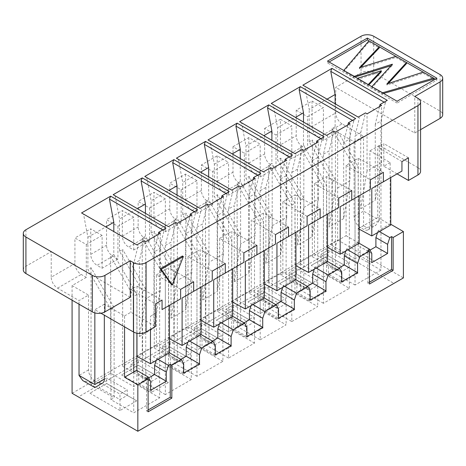 <?xml version="1.0" encoding="UTF-8"?>
<svg xmlns="http://www.w3.org/2000/svg" width="466" height="466" viewBox="0 0 466 466"><rect width="100%" height="100%" fill="white"/><g stroke="black" fill="none" stroke-linecap="round" stroke-linejoin="round"><path stroke-width="0.35" stroke-dasharray="2.33 1.75" d="M201.382 164.941L212.764 171.511L212.764 204.37L207.708 201.446A8.941 5.161 60 0 1 201.382 190.495L201.382 164.941L217.191 155.813L228.573 162.384L212.764 171.511M217.191 155.813L217.191 181.367A8.941 5.161 -120 0 0 223.517 192.324L228.573 195.242L228.573 162.384M223.517 192.324L239.326 183.196L244.382 186.115L228.573 195.242M239.326 183.196A8.941 5.161 60 0 1 233 172.245L233 146.691L244.382 153.262L244.382 186.115M233 146.691L248.809 137.563L260.191 144.134L244.382 153.262M248.809 137.563L248.809 163.117A8.941 5.161 -120 0 0 255.129 174.068L260.191 176.987L260.191 144.134M248.809 163.117L264.618 153.99A8.941 5.161 -120 0 0 270.938 164.941L275.994 167.865L260.191 176.987M294.809 309.599L264.775 292.258L294.809 309.599L278.051 319.274L248.017 301.933L264.775 292.258L248.017 301.933M257.5 290.982L278.051 302.842L278.051 308.323L285.326 304.123L285.326 298.648L264.775 286.782L257.5 290.982L257.5 296.458L278.051 308.323L278.051 319.274M263.191 327.848L233.157 310.513L263.191 327.848L246.438 337.524L216.399 320.183L233.157 310.513L216.399 320.183M225.888 309.232L246.438 321.097L246.438 326.573L253.708 322.373L253.708 316.897L233.157 305.038L225.888 309.232L225.888 314.707L246.438 326.573L246.438 337.524M264.775 286.782L264.775 292.258M278.051 302.842L285.326 298.648M233.157 305.038L233.157 310.513M246.438 321.097L253.708 316.897M307.1 216.346L282.868 201.86L295.048 194.829L295.048 265.189L314.486 253.97L327.528 261.502L326.264 260.774L314.882 267.344L316.146 268.072M314.882 267.344L314.294 269.144M307.298 286.328L296.865 292.351L310.14 300.017M296.865 292.351L296.865 283.223L310.14 290.889M296.865 283.223L294.652 279.023L295.916 279.751L282.868 272.22L263.436 283.439L264.298 283.905M294.652 279.023L283.27 285.594L284.534 286.328M283.27 285.594L282.676 287.394M275.68 304.578L265.247 310.601L278.528 318.266M265.247 310.601L265.247 301.473L278.528 309.144M265.247 301.473L263.034 297.279L264.298 298.007L251.25 290.475L251.25 220.115L254.5 218.239L254.5 302.207L251.652 303.849L252.916 304.578M291.803 321.552L317.73 306.587L294.966 293.446L291.803 295.269L268.725 281.947L249.124 293.26L272.202 306.587L269.039 308.41L291.803 321.552L291.803 172.455L296.16 154.316L241.604 122.814L245.961 145.986L263.849 135.658M260.191 339.807L286.112 324.837L263.348 311.696L260.191 313.525L237.112 300.197L217.505 311.515L240.59 324.837L237.427 326.666L260.191 339.807L260.191 298.922L263.034 297.279M295.916 232.295L307.1 225.841M295.048 194.829L320.142 208.815M327.528 214.04L338.712 207.586M338.712 198.097L314.486 183.61L326.666 176.573L351.754 190.565M324.051 136.829L322.088 139.346L317.73 157.485L317.73 306.587M292.438 155.085L290.469 157.601L286.112 175.74L286.112 324.837M269.039 308.41L269.039 218.239L245.961 178.268L245.961 145.986M237.427 326.666L237.427 236.495L214.348 196.518L214.348 164.242L209.991 141.07L264.548 172.566L260.191 190.705L260.191 298.922L254.5 302.207L254.5 343.093L228.573 358.063L228.573 317.171L220.039 322.099L219.445 323.899M317.73 157.485L312.039 160.77L316.274 143.149M320.893 138.658L322.088 139.346M239.641 121.678L241.604 122.814M294.966 153.623L296.16 154.316M302.236 149.423L297.494 169.17L291.803 172.455M286.112 175.74L280.421 179.026L284.656 161.399M289.275 156.908L290.469 157.601M214.348 164.242L232.237 153.914M208.022 139.934L209.991 141.07M263.348 171.878L264.548 172.566M270.624 167.678L265.882 187.419L260.191 190.705M269.039 218.239L272.202 216.416L249.124 176.439L245.961 178.268M272.202 306.587L272.202 216.416M237.427 236.495L240.59 234.666L217.505 194.695L214.348 196.518M240.59 324.837L240.59 234.666M249.124 293.26L249.124 176.439M240.27 158.551L240.27 181.554L263.348 221.525L263.348 311.696M217.505 311.515L217.505 194.695M268.725 281.947L268.725 165.121L271.888 163.298L271.888 140.301M240.27 181.554L237.112 183.377L260.191 223.354L263.348 221.525M260.191 223.354L260.191 313.525M237.112 300.197L237.112 183.377M291.803 295.269L291.803 205.098L268.725 165.121M291.803 205.098L294.966 203.275L271.888 163.298M294.966 293.446L294.966 203.275M323.421 303.302L300.657 290.161L303.82 288.332L280.742 275.01L300.343 263.692L300.343 146.872L303.5 145.048L326.579 185.019L326.579 275.19L349.343 288.332L323.421 303.302L323.421 154.199L327.779 136.06L326.579 135.373M288.524 227.07L263.436 213.079L263.436 283.439M265.882 187.419L265.882 263.506L280.421 255.112L280.421 179.026M282.868 201.86L282.868 272.22M263.436 213.079L254.5 218.239L254.5 193.99L248.809 197.275L248.809 273.367L255.129 235.61L240.59 244.003L234.264 281.761L234.264 205.675L228.573 208.96L232.93 190.821L176.41 158.19M272.202 168.593L272.202 225.754L265.882 263.506M272.202 225.754L286.747 217.354L280.421 255.112M286.747 217.354L286.747 160.193M295.048 265.189L295.916 265.655M297.494 169.17L297.494 245.256L312.039 236.856L312.039 160.77M314.486 183.61L314.486 253.97M303.82 150.337L303.82 207.498L297.494 245.256M303.82 207.498L318.36 199.104L312.039 236.856M318.36 199.104L318.36 141.944M185.579 174.068L185.579 199.623A8.941 5.161 -120 0 0 191.899 210.574L196.961 213.492L196.961 180.639L185.579 174.068L169.77 183.196L181.152 189.767L181.152 222.62L176.09 219.702A8.941 5.161 60 0 1 169.77 208.751L169.77 183.196M196.961 180.639L181.152 189.767M181.152 222.62L165.343 231.748L160.287 228.829L176.09 219.702M165.343 231.748L165.343 198.895L153.961 192.318L153.961 217.878A8.941 5.161 -120 0 0 160.287 228.829M165.343 198.895L149.534 208.017L138.152 201.446L153.961 192.318M149.534 208.017L149.534 240.875L144.477 237.951A8.941 5.161 60 0 1 138.152 227L138.152 201.446M149.534 240.875L133.73 250.003L128.668 247.079L144.477 237.951M133.73 250.003L133.73 217.144L122.348 210.574L122.348 236.128A8.941 5.161 -120 0 0 128.668 247.079M133.73 217.144L117.921 226.272L106.539 219.702L122.348 210.574M117.921 226.272L117.921 259.125L112.859 256.207A8.941 5.161 60 0 1 106.539 245.256L106.539 219.702M117.921 259.125L102.112 268.253L97.056 265.335L112.859 256.207M102.112 268.253L102.112 235.4L90.73 228.829L90.73 254.384A8.941 5.161 -120 0 0 97.056 265.335M102.112 235.4L86.303 244.522L74.921 237.951L90.73 228.829M86.303 244.522L86.303 277.381L81.247 274.462A8.941 5.161 60 0 1 74.921 263.506L74.921 237.951M86.303 277.381L72.079 285.594L88.517 295.089L79.034 300.564L57.534 288.151A8.941 5.161 60 0 1 51.213 277.2L74.921 263.506M124.562 326.847L124.562 315.896L104.326 304.211L104.326 315.162M102.473 383.145A8.941 5.161 60 0 1 98 382.702L94.843 380.873A8.941 5.161 60 0 1 88.517 369.922L88.517 295.089M72.079 285.594L72.079 300.197M212.764 204.37L196.961 213.492M334.483 249.089L393.921 283.404L137.837 431.254L72.079 393.287L337.646 239.961L334.483 249.089L78.399 396.939M79.034 304.211L79.034 300.564M94.843 312.902L94.843 309.686L100.947 313.216M130.253 297.273L51.213 251.646L51.213 277.2M94.843 380.873L91.68 382.702L82.738 380.565M104.326 304.211L94.843 309.686M124.562 315.896L130.882 312.243L155.545 326.48M133.73 332.13L133.73 287.965L130.882 289.607L130.882 312.243M23.3 269.896A8.941 5.161 180 0 1 25.921 266.243L51.213 251.646M148.112 411.816L146.534 410.901L146.534 378.048M148.112 409.987L146.534 410.901M180.633 289.357L156.407 274.876L156.407 345.236L169.455 352.768L168.191 352.034L159.652 356.962L156.809 358.604L158.073 359.338M183.68 363.899L170.399 356.234L168.191 352.034M183.68 373.027L170.399 365.361L170.399 356.234M180.837 359.338L170.399 365.361M189.685 341.083L188.421 340.355L187.833 342.155M212.251 271.107L188.019 256.62L188.019 326.981L201.067 334.512L199.803 333.784L188.421 340.355M215.298 345.65L202.017 337.984L199.803 333.784M215.298 354.772L202.017 347.106L202.017 337.984M212.449 341.083L202.017 347.106M221.303 322.833L220.039 322.099M243.869 252.852L219.637 238.365L219.637 308.725L232.685 316.263L231.421 315.529L228.573 317.171L228.573 233.21L222.882 236.495L222.882 361.348L196.961 376.312L196.961 251.459L191.27 254.745L191.27 379.598L165.343 394.568L165.343 269.715L159.652 273L159.652 397.853L133.725 412.818L110.966 399.677L110.966 309.506L87.888 269.529L87.888 237.252L83.531 214.08L138.087 245.582L133.725 263.721L133.73 287.965L136.975 286.095L162.063 300.081M246.91 327.394L233.635 319.728L231.421 315.529M246.91 336.522L233.635 328.856L233.635 319.728M244.067 322.833L233.635 328.856M251.652 303.849L251.063 305.649M106.697 383.524L89.938 393.199L106.697 383.524L136.73 400.865L106.697 383.524L106.697 378.048L99.427 382.242L99.427 387.724L119.978 399.583L127.247 395.389L127.247 389.914L106.697 378.048M136.73 400.865L119.978 410.54L119.978 394.108L127.247 389.914M119.978 410.54L89.938 393.199M138.309 365.268L121.556 374.944L138.309 365.268L168.348 382.609L138.309 365.268L138.309 359.793L131.039 363.993L131.039 369.468L151.59 381.334L158.859 377.134L158.859 371.658L138.309 359.793M168.348 382.609L151.59 392.285L151.59 375.858L158.859 371.658M151.59 392.285L121.556 374.944M169.927 347.019L153.168 356.694L169.927 347.019L199.961 364.36L169.927 347.019L169.927 341.543L162.657 345.737L162.657 351.213L183.208 363.078L190.477 358.884L190.477 353.403L169.927 341.543M199.961 364.36L183.208 374.029L183.208 357.603L190.477 353.403M183.208 374.029L153.168 356.694M201.545 328.763L184.786 338.438L201.545 328.763L231.579 346.104L201.545 328.763L201.545 323.288L194.27 327.487L194.27 332.963L214.82 344.828L222.09 340.629L222.09 335.153L201.545 323.288M231.579 346.104L214.82 355.779L214.82 339.353L222.09 335.153M214.82 355.779L184.786 338.438M130.882 289.607L155.545 303.849M133.73 371.932L133.725 412.818M136.573 370.289L138.786 374.489L138.786 383.611L148.712 377.879M156.215 360.41L156.809 358.604M150.483 381.24L138.786 374.489M83.531 214.08L81.562 212.945M136.888 244.889L138.087 245.582M144.163 240.689L139.416 260.436L133.725 263.721M145.742 241.604L145.742 298.764L139.416 336.522L139.416 260.436M160.287 233.21L160.287 290.365L145.742 298.764M158.195 234.415L153.961 252.036L153.961 328.122L160.287 290.365M165.978 228.095L164.009 230.612L159.652 248.751L153.961 252.036M162.815 229.919L164.009 230.612M87.888 237.252L105.77 226.925M168.506 226.633L113.18 194.695M175.775 222.439L171.034 242.18L165.343 245.465L169.7 227.326M177.354 223.348L177.354 280.509L171.034 318.266L171.034 242.18M191.899 214.954L191.899 272.115L177.354 280.509M189.808 216.16L185.579 233.786L185.579 309.873L191.899 272.115M197.59 209.846L195.627 212.356L191.27 230.501L185.579 233.786M194.427 211.669L195.627 212.356M115.143 195.831L119.5 218.997L137.388 208.669M200.118 208.384L144.792 176.439M207.393 204.184L202.652 223.925L196.961 227.21L201.318 209.071M208.972 205.098L208.972 262.259L202.652 300.017L202.652 223.925M223.517 196.699L223.517 253.859L208.972 262.259M221.426 197.91L217.191 215.531L217.191 291.617L223.517 253.859M229.208 191.59L227.239 194.106L222.882 212.246L217.191 215.531M226.045 193.413L227.239 194.106M146.761 177.575L151.118 200.747L169.007 190.419M231.736 190.128L232.93 190.821M239.006 185.934L234.264 205.675M240.59 186.843L240.59 244.003M255.129 178.449L255.129 235.61M253.038 179.655L248.809 197.275M260.82 173.335L258.857 175.851L254.5 193.99M257.657 175.164L258.857 175.851M178.373 159.32L182.73 182.491L200.619 172.164M275.482 234.602L251.25 220.115M275.482 244.091L264.298 250.551M256.912 245.32L231.818 231.334L231.818 301.694L232.685 302.16M219.637 238.365L222.882 236.495L222.882 212.246M228.573 208.96L228.573 233.21L231.818 231.334M243.869 262.346L232.685 268.8M225.294 263.575L200.205 249.59L200.205 319.944L201.067 320.41M188.019 256.62L191.27 254.745L191.27 230.501M196.961 227.21L196.961 251.459L200.205 249.59M212.251 280.596L201.067 287.056M193.681 281.831L168.587 267.839L168.587 338.2L169.455 338.666M156.407 274.876L159.652 273L159.652 248.751M165.343 245.465L165.343 269.715L168.587 267.839M180.633 298.852L169.455 305.306M155.545 313.338L150.483 316.257L155.545 313.338M150.483 329.404L150.483 316.257M136.975 286.095L136.975 333.219M99.427 382.242L119.978 394.108M131.039 363.993L151.59 375.858M162.657 345.737L183.208 357.603M194.27 327.487L214.82 339.353M156.407 345.236L136.975 356.455M139.416 336.522L153.961 328.122M110.966 309.506L114.123 307.682L91.045 267.705L87.888 269.529M110.966 399.677L114.123 397.853L114.123 307.682M159.652 397.853L136.888 384.712L133.725 386.535L110.646 373.208L91.045 384.526L114.123 397.853M110.646 373.208L110.646 256.387L113.809 254.564L113.809 231.567M91.045 267.705L91.045 384.526M113.809 254.564L136.888 294.541L136.888 333.202M136.888 370.47L136.888 384.712M138.786 383.611L150.483 390.368M165.343 394.568L142.579 381.421L142.579 291.25L119.5 251.279L119.5 218.997M188.019 326.981L168.587 338.2M171.034 318.266L185.579 309.873M145.427 213.311L145.427 236.309L168.506 276.286L168.506 366.457L191.27 379.598M119.5 251.279L122.663 249.456L122.663 366.276L142.264 354.958L142.264 238.138L145.427 236.309M196.961 376.312L174.197 363.171L174.197 273L151.118 233.023L151.118 200.747M202.652 300.017L217.191 291.617M219.637 308.725L200.205 319.944M177.039 195.056L177.039 218.059L200.118 258.03L200.118 348.201L222.882 361.348M151.118 233.023L154.275 231.2L154.275 348.02L173.876 336.702L173.876 219.882L177.039 218.059M228.573 358.063L205.809 344.916L205.809 254.745L182.73 214.774L182.73 182.491M251.25 290.475L231.818 301.694M234.264 281.761L248.809 273.367M208.657 176.806L208.657 199.803L231.736 239.78L231.736 329.951L254.5 343.093M182.73 214.774L185.893 212.945L185.893 329.765L205.494 318.453L205.494 201.632L208.657 199.803M231.736 329.951L228.573 331.775L205.494 318.453M185.893 329.765L208.972 343.093L205.809 344.916M168.506 366.457L165.343 368.28L142.264 354.958M122.663 366.276L145.742 379.598L142.579 381.421M154.275 348.02L177.354 361.348L174.197 363.171M200.118 348.201L196.961 350.03L173.876 336.702M133.725 386.535L133.725 296.364L110.646 256.387M136.888 294.541L133.725 296.364M142.579 291.25L145.742 289.427L122.663 249.456M145.742 379.598L145.742 289.427M142.264 238.138L165.343 278.109L168.506 276.286M165.343 278.109L165.343 368.28M174.197 273L177.354 271.177L154.275 231.2M177.354 361.348L177.354 271.177M173.876 219.882L196.961 259.859L200.118 258.03M196.961 259.859L196.961 350.03M205.809 254.745L208.972 252.922L185.893 212.945M208.972 343.093L208.972 252.922M205.494 201.632L228.573 241.604L231.736 239.78M228.573 241.604L228.573 331.775M264.618 153.99L264.618 128.435L275.994 135.006L275.994 167.865M333.854 131.173L329.113 150.914L323.421 154.199M335.433 132.088L335.433 189.243L329.113 227L329.113 150.914M327.779 136.06L271.253 103.429M309.669 301.019L279.635 283.678L289.118 278.202L309.669 290.068L309.669 301.019L326.421 291.343L296.388 274.002L279.635 283.678M341.759 272.633L328.478 264.968L326.264 260.774M341.759 281.761L328.478 274.095L328.478 264.968M326.666 176.573L326.666 246.933L327.528 247.399M300.657 290.161L300.657 199.99L277.579 160.013L277.579 127.736L273.222 104.565M300.657 199.99L303.82 198.161L280.742 158.19L277.579 160.013M303.82 288.332L303.82 198.161M280.742 275.01L280.742 158.19M275.994 135.006L291.803 125.878L291.803 158.737L307.612 149.609L307.612 116.756L323.421 107.629L323.421 140.482L337.646 132.268L337.646 239.961L403.405 277.928L393.921 283.404M373.691 36.255L373.691 72.766A8.941 5.161 0 0 0 361.045 72.766L335.747 87.369L335.747 112.923L312.039 126.612L312.039 101.058L296.23 110.18L296.23 135.74L280.421 144.862L280.421 119.308L264.618 128.435M358.039 273.093L328.006 255.752L311.247 265.428L341.281 282.769L358.039 273.093L348.556 267.618L328.006 255.752L311.247 265.428M182.416 255.98L171.348 284.499M309.669 284.592L316.938 280.392L316.938 285.868L296.388 274.002L289.118 278.202L289.118 272.726L309.669 284.592L309.669 290.068L316.938 285.868L326.421 291.343M280.421 119.308L291.803 125.878M280.421 144.862A8.941 5.161 -120 0 0 286.747 155.813L291.803 158.737M286.747 155.813L302.556 146.691L307.612 149.609M296.23 110.18L307.612 116.756M302.556 146.691A8.941 5.161 60 0 1 296.23 135.74M312.039 101.058L323.421 107.629M312.039 126.612A8.941 5.161 -120 0 0 318.36 137.563L323.421 140.482M318.36 137.563L342.073 123.874L363.573 136.288L354.084 141.763L337.646 132.268M354.084 141.763L354.084 216.597A8.941 5.161 -120 0 0 360.41 227.554L363.573 229.377A8.941 5.161 -120 0 0 368.041 229.82A8.941 5.161 -120 0 0 369.893 225.725L369.893 150.885L390.129 162.57L390.129 223.901L390.758 224.263M420.571 129.659L414.787 132.996L335.747 87.369M373.691 72.766L440.079 111.094A8.941 5.161 180 0 1 442.7 114.747M342.073 123.874A8.941 5.161 60 0 1 335.747 112.923M414.787 132.996L414.787 96.491M417.95 98.32L417.95 167.678L379.376 145.409L379.376 220.249L363.573 211.121L363.573 136.288M349.978 123.688L349.978 180.849L335.433 189.243M277.579 127.736L295.467 117.409M354.084 216.597L363.573 211.121L363.573 225.725L360.41 227.554M363.573 225.725L366.73 227.554L375.678 225.41L379.376 220.249L369.893 225.725M379.376 145.409L369.893 150.885M397.084 173.888L383.803 166.222L390.129 162.57M417.95 167.678A8.941 5.161 180 0 1 420.571 171.331M383.803 166.222L383.803 143.586L380.961 145.229L380.961 229.19L390.129 223.901M335.118 103.796L335.118 126.793L358.197 166.77L358.197 256.941L380.961 270.082L380.961 229.19L378.112 230.833L379.376 231.567M352.506 120.403L353.7 121.096L355.669 118.58M353.7 121.096L349.343 139.235L343.652 142.52L347.886 124.894M343.652 142.52L343.652 218.606L349.978 180.849M436.922 78.241L436.922 80.065L397.084 103.062L397.084 101.239M397.084 103.062L327.528 62.904L327.528 61.081M327.528 62.904L329.113 61.995M355.069 76.983L354.043 77.304L343.861 71.403L368.944 41.917L368.944 40.822L379.283 46.792M360.9 67.29L359.42 68.846L395.826 57.434L395.826 56.339L406.492 62.496M388.335 83.461L386.908 85.022L423.14 73.203L423.14 72.108L433.59 78.142M435.337 79.15L436.922 80.065M302.871 85.173L304.834 86.309L309.191 109.481L327.08 99.153M384.124 102.153L385.318 102.84L387.281 100.324M385.318 102.84L380.961 120.979L375.27 124.265L379.505 106.644M375.27 124.265L375.27 200.351L381.59 162.593L381.59 105.438M381.59 162.593L367.051 170.993L367.051 113.832M367.051 170.993L360.725 208.751L360.725 132.664L365.466 112.918M360.725 132.664L355.034 135.95L359.391 117.811L358.197 117.117M359.391 117.811L304.834 86.309M343.652 218.606L329.113 227M349.343 139.235L349.343 163.479L346.098 165.354L346.098 235.714L326.666 246.933M303.5 145.048L303.5 122.045M359.146 195.79L370.33 189.33M369.422 282.221L367.837 283.13L369.422 284.044M367.837 283.13L367.837 250.277M346.098 235.714L359.146 243.246L357.882 242.518L349.343 247.446L346.5 249.089L347.764 249.817M346.5 249.089L345.906 250.889M408.466 157.823L383.803 143.586M401.942 161.585L377.716 147.105L380.961 145.229L380.961 120.979M380.961 270.082L355.034 285.046L355.034 160.193L358.278 158.324L383.372 172.309M357.882 242.518L360.096 246.718L360.096 255.846L370.021 250.114M377.524 232.639L378.112 230.833M296.388 274.002L296.388 268.527L289.118 272.726M320.73 254.477L328.006 250.277L348.556 262.142L341.281 266.336L320.73 254.477L320.73 259.952L341.281 271.812L341.281 282.769M341.281 266.336L341.281 271.812L348.556 267.618L348.556 262.142M349.343 288.332L349.343 163.479L355.034 160.193L355.034 135.95M346.098 165.354L370.33 179.841M358.278 158.324L358.278 228.684L359.146 229.144M390.758 177.534L401.942 171.08M390.758 224.996L377.716 217.465L377.716 147.105M368.851 84.94L368.274 85.546L357.579 79.348L381.293 71.828M395.826 57.434L406.492 63.592M423.14 73.203L433.59 79.237M383.553 93.427L382.429 93.748L371.92 87.66L392.384 65.292L390.98 65.729M368.944 41.917L379.283 47.887M355.034 285.046L332.27 271.905L332.27 181.734L309.191 141.763L309.191 109.481M309.191 141.763L312.354 139.934L312.354 256.754L331.955 245.436L331.955 128.616L335.118 126.793M360.725 208.751L375.27 200.351M377.716 217.465L358.278 228.684M328.478 274.095L338.91 268.072M371.792 253.469L360.096 246.718M331.955 128.616L355.034 168.593L358.197 166.77M355.034 168.593L355.034 258.764L358.197 256.941M355.034 258.764L331.955 245.436M312.354 256.754L335.433 270.082L332.27 271.905M371.792 262.597L360.096 255.846M316.938 280.392L296.388 268.527M328.006 250.277L328.006 255.752M300.343 146.872L323.421 186.843L326.579 185.019M323.421 186.843L323.421 277.02L326.579 275.19M323.421 277.02L300.343 263.692M368.274 85.546L368.274 84.608M357.579 78.428L357.579 79.348M359.42 68.846L359.42 67.751M386.908 83.927L386.908 85.022M382.429 92.775L382.429 93.748M371.92 86.711L371.92 87.66M392.384 64.197L392.384 65.292M354.043 76.389L354.043 77.304M343.861 70.512L343.861 71.403M332.27 181.734L335.433 179.911L312.354 139.934M335.433 270.082L335.433 179.911M255.129 174.068L270.938 164.941M217.191 181.367L233 172.245M57.534 288.151L81.247 274.462M191.899 210.574L207.708 201.446M185.579 199.623L201.382 190.495M153.961 217.878L169.77 208.751M122.348 236.128L138.152 227M90.73 254.384L106.539 245.256M88.517 369.922L79.034 375.398M98 382.702L94.843 384.526L91.68 382.702M25.921 229.738L25.921 266.243M361.045 36.255L361.045 72.766M366.73 227.554L363.573 229.377M440.079 74.589L440.079 111.094M368.041 229.82L375.678 225.41"/><path stroke-width="0.7" d="M316.146 268.072L328.163 275.01L339.545 268.439L327.528 261.502L327.528 214.04L308.562 224.996L320.142 218.309L320.142 208.815L307.1 216.346L307.1 225.841L276.944 243.246L295.916 232.295L295.916 279.751L307.927 286.689L310.14 290.889L310.14 300.017L325.95 290.889L325.95 281.761L328.163 275.01M314.294 269.144L312.669 274.095L325.95 281.761M312.669 274.095L312.669 283.223L325.95 290.889M312.669 283.223L307.298 286.328M284.534 286.328L296.545 293.26L307.927 286.689M282.676 287.394L281.056 292.351L294.331 300.017L296.545 293.26M281.056 292.351L281.056 301.473L294.331 309.144L294.331 300.017M281.056 301.473L275.68 304.578M288.524 236.559L288.524 227.07L275.482 234.602L275.482 244.091L245.332 261.502L264.298 250.551L264.298 298.007L276.315 304.945L278.528 309.144L278.528 318.266L294.331 309.144M327.528 247.399L340.174 254.197L340.174 206.741L351.754 200.054L351.754 190.565L338.712 198.097L338.712 207.586L320.142 218.309M316.274 143.149L316.781 141.029L324.051 136.829L268.725 104.891L267.531 107.85L320.893 138.658M263.849 135.658L271.888 131.022L267.531 107.85M268.725 104.891L239.641 121.678L294.966 153.623L302.236 149.423L303.82 150.337L318.36 141.944L316.781 141.029M284.656 161.399L285.163 159.285L292.438 155.085L237.112 123.141L235.912 126.1L289.275 156.908M232.237 153.914L240.27 149.271L235.912 126.1M237.112 123.141L208.022 139.934L263.348 171.878L270.624 167.678L272.202 168.593L286.747 160.193L285.163 159.285M240.27 149.271L240.27 158.551M271.888 140.301L271.888 131.022M264.298 283.905L276.944 290.708L276.944 243.246M276.944 290.708L295.916 279.751M295.916 265.655L308.562 272.453L308.562 224.996M308.562 272.453L327.528 261.502M72.079 300.197L72.079 393.287L137.837 431.254L137.837 384.893L124.562 377.227L124.562 326.847M104.326 315.162L104.326 379.05A8.941 5.161 60 0 1 102.473 383.145L94.843 387.549L82.738 380.565L79.034 375.398L79.034 304.211M79.034 375.398L94.843 384.526C94.843 388.463 94.843 388.463 94.843 384.526C94.843 388.463 94.843 388.463 94.843 384.526L94.843 312.902M100.947 313.216L133.41 331.955L133.41 262.597L130.253 260.768L130.253 297.273L104.955 311.876A8.941 5.161 180 0 1 92.309 311.876L25.921 273.548A8.941 5.161 180 0 1 23.3 269.896L23.3 233.39A8.941 5.161 180 0 1 25.921 229.738L361.045 36.255A8.941 5.161 0 0 1 373.691 36.255L440.079 74.589A8.941 5.161 -0 0 1 442.7 78.241A8.941 5.161 -0 0 1 440.079 81.888L414.787 96.491L417.95 98.32A8.941 5.161 0 0 1 420.571 101.967A8.941 5.161 0 0 1 417.95 105.619L146.056 262.597A8.941 5.161 180 0 1 133.41 262.597M256.912 254.815L256.912 245.32L243.869 252.852L243.869 262.346L225.294 273.064L225.294 263.575L212.251 271.107L212.251 280.596L193.681 291.32L193.681 281.831L180.633 289.357L180.633 298.852L162.063 309.575L162.063 300.081L155.545 303.849L155.545 326.48L146.056 331.955A8.941 5.161 180 0 1 133.41 331.955M124.562 377.227L133.73 371.932L133.73 332.13M137.837 384.893L148.112 378.957L146.534 378.048L148.27 377.041L136.573 370.289L133.73 371.932M130.253 260.768L104.955 275.371A8.941 5.161 180 0 1 92.309 275.371L25.921 237.043A8.941 5.161 180 0 1 23.3 233.39M252.916 304.578L264.933 311.515L276.315 304.945M148.112 378.957L148.112 411.816L171.826 398.127L170.241 397.213L148.112 409.987M171.826 398.127L171.826 365.268L170.241 364.36L170.241 397.213M158.073 359.338L168.506 365.361L170.241 364.36M171.826 365.268L181.466 359.7L169.455 352.768L169.455 305.306L162.063 309.575M181.466 359.7L183.68 363.899L183.68 373.027L199.489 363.899L186.208 356.234L180.837 359.338M199.489 363.899L199.489 354.772L186.208 347.106L186.208 356.234M199.489 354.772L201.702 348.02L189.685 341.083M187.833 342.155L186.208 347.106M201.702 348.02L213.084 341.45L201.067 334.512L201.067 287.056L182.101 298.007L193.681 291.32M213.084 341.45L215.298 345.65L215.298 354.772L231.101 345.65L217.826 337.984L212.449 341.083M231.101 345.65L231.101 336.522L217.826 328.856L217.826 337.984M231.101 336.522L233.315 329.765L221.303 322.833M219.445 323.899L217.826 328.856M233.315 329.765L244.697 323.194L232.685 316.263L232.685 268.8L213.713 279.751L225.294 273.064M244.697 323.194L246.91 327.394L246.91 336.522L262.719 327.394L249.438 319.728L244.067 322.833M262.719 327.394L262.719 318.266L249.438 310.601L249.438 319.728M262.719 318.266L264.933 311.515M251.063 305.649L249.438 310.601M148.712 377.879L154.595 374.489L154.595 365.361L156.215 360.41M148.27 377.041L150.483 381.24L150.483 390.368L166.292 381.24L166.292 372.113L168.506 365.361M158.702 232.295L165.978 228.095L110.646 196.151L81.562 212.945L136.888 244.889L144.163 240.689L145.742 241.604L160.287 233.21L158.702 232.295L158.195 234.415M110.646 196.151L109.452 199.116L162.815 229.919M105.77 226.925L113.809 222.282L109.452 199.116M190.32 214.04L197.59 209.846L142.264 177.901L113.18 194.695L168.506 226.633L175.775 222.439L177.354 223.348L191.899 214.954L190.32 214.04L189.808 216.16M142.264 177.901L141.07 180.86L194.427 211.669M137.388 208.669L145.427 204.032L141.07 180.86M221.933 195.79L229.208 191.59L173.876 159.646L144.792 176.439L200.118 208.384L207.393 204.184L208.972 205.098L223.517 196.699L221.933 195.79L221.426 197.91M173.876 159.646L172.682 162.605L226.045 193.413M169.007 190.419L177.039 185.777L172.682 162.605M253.551 177.534L260.82 173.335L205.494 141.396L176.41 158.19L231.736 190.128L239.006 185.934L240.59 186.843L255.129 178.449L253.551 177.534L253.038 179.655M205.494 141.396L204.3 144.355L257.657 175.164M200.619 172.164L208.657 167.527L204.3 144.355M154.595 365.361L166.292 372.113M232.685 302.16L245.332 308.958L245.332 261.502M201.067 320.41L213.713 327.214L213.713 279.751M169.455 338.666L182.101 345.463L182.101 298.007M136.975 333.219L136.975 356.455L150.483 363.719L150.483 329.404M113.809 231.567L113.809 222.282M136.888 333.202L136.888 370.47M154.595 374.489L166.292 381.24M145.427 204.032L145.427 213.311M177.039 185.777L177.039 195.056M208.657 167.527L208.657 176.806M245.332 308.958L264.298 298.007M213.713 327.214L232.685 316.263M182.101 345.463L201.067 334.512M150.483 363.719L169.455 352.768M326.579 135.373L333.854 131.173L335.433 132.088L349.978 123.688L348.393 122.779L355.669 118.58L300.343 86.635L271.253 103.429L326.579 135.373M339.545 268.439L341.759 272.633L341.759 281.761L357.562 272.633L357.562 263.511L359.775 256.754L369.422 251.186L369.422 284.044L393.129 270.356L393.129 237.497L403.405 231.567L403.405 277.928L137.837 431.254M302.871 85.173L331.955 68.38L387.281 100.324L380.011 104.524L381.59 105.438L367.051 113.832L365.466 112.918L358.197 117.117L302.871 85.173M436.922 78.241L397.084 101.239L327.528 61.081L367.365 38.084L436.922 78.241M351.754 200.054L370.33 189.33L370.33 179.841L383.372 172.309L383.372 181.804L401.942 171.08L401.942 161.585L408.466 157.823L408.466 180.459L417.95 174.983L417.95 105.619M160.287 268.754L182.416 255.98L183.365 256.527L172.298 285.046L171.348 284.499L160.287 268.754L161.23 269.301L183.365 256.527M390.758 224.263L403.405 231.567M442.7 78.241L442.7 114.747A8.941 5.161 180 0 1 440.079 118.399L420.571 129.659M295.467 117.409L303.5 112.766L299.143 89.594L300.343 86.635M420.571 101.967L420.571 171.331A8.941 5.161 180 0 1 417.95 174.983M408.466 180.459L397.084 173.888M379.376 231.567L389.815 237.59L391.551 236.588L393.129 237.497M299.143 89.594L352.506 120.403M347.886 124.894L348.393 122.779M329.113 61.995L367.365 39.907L367.365 38.084M367.365 39.907L435.337 79.15M327.08 99.153L335.118 94.511L330.761 71.345L331.955 68.38M330.761 71.345L384.124 102.153M379.505 106.644L380.011 104.524M303.5 122.045L303.5 112.766M340.174 206.741L359.146 195.79L359.146 243.246L340.174 254.197M391.551 236.588L391.551 269.441L393.129 270.356M391.551 269.441L369.422 282.221M370.021 250.114L375.899 246.718L375.899 237.59L387.601 244.341L387.601 253.469L371.792 262.597L371.792 253.469L369.579 249.269L367.837 250.277L369.422 251.186M369.579 249.269L359.146 243.246M347.764 249.817L359.775 256.754M345.906 250.889L344.287 255.84L357.562 263.511M344.287 255.84L344.287 264.968L357.562 272.633M335.118 94.511L335.118 103.796M375.899 237.59L377.524 232.639M387.601 244.341L389.815 237.59M359.146 229.144L371.792 235.947L371.792 188.485L383.372 181.804M371.792 188.485L390.758 177.534L390.758 224.996L371.792 235.947M368.274 84.608L357.579 78.253L381.293 70.733L381.293 71.828L368.851 84.94M423.14 72.108L386.908 83.927L406.492 62.496L406.492 63.592L388.335 83.461M382.429 92.775L433.59 78.142L433.59 79.237L383.553 93.427M390.98 65.729L355.069 76.983M395.826 56.339L359.42 67.751L379.283 46.792L379.283 47.887L360.9 67.29M338.91 268.072L344.287 264.968M387.601 253.469L375.899 246.718M381.293 70.733L368.274 84.451M382.429 92.652L371.92 86.711M371.92 86.565L392.384 64.197L354.043 76.389M354.043 76.208L343.861 70.512M343.861 70.308L368.944 40.822M172.298 285.046L161.23 269.301M104.326 379.05L94.843 384.526M25.921 273.548L25.921 237.043M104.955 275.371L104.955 311.876M146.056 331.955L146.056 262.597M92.309 311.876L92.309 275.371M440.079 118.399L440.079 81.888"/></g></svg>
